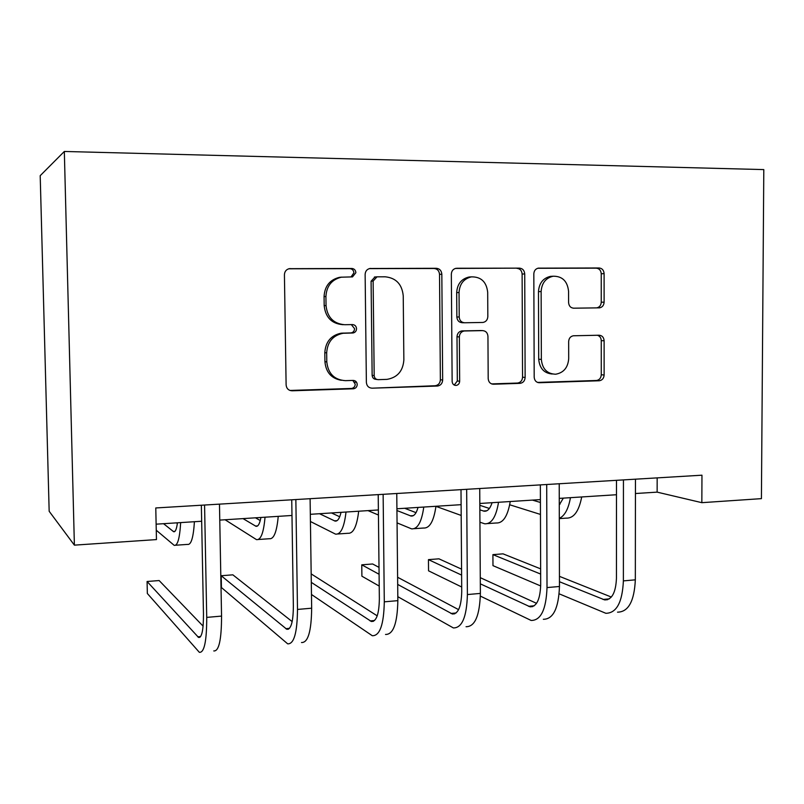 <?xml version="1.0" encoding="UTF-8"?>
<svg xmlns="http://www.w3.org/2000/svg" width="804" height="804" viewBox="0 0 804 804"><rect width="100%" height="100%" fill="white"/><g stroke="black" fill="none" stroke-linecap="round" stroke-linejoin="round"><path stroke-width="1.21" d="M355.881 272.687C355.609 270.124 354.262 268.717 351.84 268.466L289.259 268.677C286.224 269.461 284.616 271.491 284.425 274.747L286.113 384.895C286.525 388.583 288.515 390.543 292.073 390.794L353.438 388.784C355.77 388.392 357.026 386.955 357.217 384.483C356.946 381.95 355.609 380.593 353.197 380.413L345.378 380.654C334.273 379.84 328.082 373.589 326.796 361.911L326.675 352.845C327.429 341.921 332.906 335.389 343.087 333.268L352.986 332.987C355.197 332.524 356.383 331.107 356.544 328.736C356.283 326.183 354.936 324.806 352.514 324.585L344.675 324.715C333.549 323.741 327.339 317.369 326.042 305.61L325.921 296.495C326.565 286.023 331.71 279.581 341.358 277.189L352.524 276.888L355.881 272.687M351.036 276.938L353.901 272.868C353.629 270.315 352.293 268.918 349.871 268.667L288.747 268.787M289.953 390.453L351.479 388.463C353.8 388.071 355.056 386.644 355.237 384.171L352.825 380.433M341.308 380.302C331.379 378.503 325.921 372.302 324.937 361.699L324.816 352.685C325.57 341.8 331.017 335.298 341.167 333.188L351.026 332.906C353.227 332.444 354.413 331.037 354.574 328.665L351.318 324.605M599.121 307.872L599.563 307.842C602.357 307.249 603.874 305.359 604.116 302.163L604.106 273.621C603.804 270.194 602.136 268.315 599.101 267.973L538.318 268.144C535.544 268.807 534.037 270.717 533.826 273.873L534.188 377.176C534.519 380.634 536.248 382.483 539.363 382.724L599.292 380.764C602.236 380.252 603.854 378.332 604.126 375.006L604.126 340.755C603.824 337.348 602.156 335.509 599.131 335.228L573.383 335.77C570.488 336.333 568.92 338.253 568.659 341.529L568.699 358.684C567.966 367.639 563.604 372.825 555.604 374.232C547.052 373.84 542.298 368.895 541.353 359.408L541.132 291.53C541.735 283.048 545.755 277.943 553.212 276.214C562.358 276.164 567.473 281.199 568.569 291.309L568.589 302.565C568.9 306.012 570.599 307.892 573.674 308.193L596.719 307.872C599.503 307.279 601.01 305.389 601.251 302.214L601.241 273.792C600.94 270.375 599.271 268.496 596.246 268.164L537.685 268.285M74.39 545.142L156.458 539.584L155.775 507.957L701.962 475.194L701.842 502.671L761.418 498.641L763.8 169.594L64.33 151.464L40.2 175.684L49.165 511.284L74.39 545.142L64.33 151.464M441.828 274.194C441.466 270.616 439.637 268.647 436.321 268.295L369.87 268.496C366.905 269.239 365.328 271.229 365.137 274.466L366.373 382.402C366.765 386.01 368.664 387.93 372.071 388.181L437.456 386.041C440.652 385.498 442.391 383.498 442.662 380.031L441.828 274.194L439.527 274.365C439.165 270.797 437.346 268.837 434.039 268.496L369.307 268.626M456.712 268.255L519.474 268.134C522.64 268.476 524.389 270.395 524.721 273.903L525.133 377.458C524.851 380.865 523.183 382.825 520.118 383.347L493.505 384.222C490.299 383.97 488.53 382.101 488.189 378.614L487.948 336.323C487.606 332.816 485.817 330.906 482.601 330.615L464.25 330.977C461.235 331.59 459.597 333.559 459.355 336.896L459.667 381.247C459.476 383.659 458.27 385.056 456.059 385.438C453.707 385.327 452.401 384.01 452.139 381.488L451.335 274.164C451.546 270.968 453.084 269.018 455.958 268.315L455.908 268.325M635.431 493.525L657.139 492.138L701.842 502.671M156.127 524.168L201.663 521.253M219.773 520.098L291.983 515.475M310.324 514.309L378.382 509.957M396.925 508.771L461.114 504.671M479.827 503.475L540.409 499.596M559.252 498.39L616.477 494.731M657.169 477.877L657.139 492.138M341.73 277.129L339.439 277.35C329.821 279.732 324.695 286.144 324.062 296.575L325.921 296.495M343.278 324.685L342.745 324.665C331.66 323.69 325.469 317.349 324.183 305.651L324.062 296.575M372.071 388.181L435.185 385.739C438.371 385.196 440.1 383.196 440.371 379.749L439.527 274.365M377.026 276.827L373.126 281.048L374.182 375.609C374.443 378.121 375.769 379.478 378.151 379.659L387.025 379.367C397.407 377.538 403.015 371.066 403.859 359.941L403.236 295.802C402.06 284.254 396.05 277.913 385.176 276.797L377.026 276.827M374.965 276.988L371.086 281.199L373.126 281.048M376.935 379.488L376.101 379.367C373.729 379.197 372.413 377.85 372.141 375.337L371.086 281.199M455.345 268.446L519.474 268.134M491.626 383.9L517.545 383.056C520.6 382.533 522.268 380.583 522.55 377.197L522.118 274.074C521.796 270.586 520.047 268.667 516.892 268.325M480.611 330.555L461.878 330.906C458.873 331.519 457.245 333.479 457.004 336.796L457.315 380.965L459.667 381.247M454.24 385.066L457.315 380.965M487.686 292.264C486.49 281.872 481.083 276.737 471.456 276.867C463.757 278.686 459.617 283.902 459.044 292.505L459.215 316.997C459.566 320.535 461.375 322.464 464.642 322.766L483.013 322.444C485.988 321.821 487.586 319.861 487.827 316.575L487.686 292.264M471.164 276.877L469.054 277.018C461.375 278.837 457.255 284.033 456.682 292.596L459.044 292.505M464.32 322.756L462.26 322.726C459.014 322.424 457.205 320.515 456.853 316.977L456.682 292.596M573.363 308.193L596.277 307.892M552.489 276.254L550.519 276.365C543.092 278.094 539.082 283.179 538.479 291.621L541.132 291.53M552.278 374.011C544.077 373.277 539.554 368.343 538.71 359.227L538.479 291.621M537.544 382.413L596.457 380.493C599.392 379.99 601 378.071 601.271 374.754L601.261 340.645C601.101 337.831 599.814 336.042 597.412 335.268M177.443 522.801C176.578 529.263 175.312 532.228 173.634 531.705L163.544 523.685M177.352 523.515L176.498 522.861M156.257 530.218L174.177 545.333C177.563 546.027 179.714 538.439 180.659 522.6M175.634 545.233L187.593 544.398C191.131 545.082 193.412 537.514 194.417 521.716M203.1 626.145L159.142 580.548L147.082 581.493L147.343 593.493L199.352 652.325C204.276 652.858 206.728 641.21 206.728 617.392L204.568 505.033M213.774 650.938C218.919 651.451 221.512 639.833 221.552 616.095L219.472 504.138M201.352 505.224L203.472 614.145C203.482 629.984 201.854 637.753 198.568 637.461L147.082 581.493M260.908 517.464C259.732 523.816 258.074 526.751 255.923 526.268L243.029 518.61M260.245 520.56L255.481 517.816M225.08 519.756L256.486 539.625C260.818 540.228 263.672 532.75 265.029 517.203M258.355 539.494L269.37 538.73C273.852 539.323 276.807 531.866 278.234 516.359M341.037 512.339C339.579 518.58 337.569 521.484 334.977 521.052L319.5 513.716M339.72 516.771L331.489 512.952M310.424 521.505L335.549 534.137C340.765 534.66 344.253 527.293 346.011 512.027M337.801 533.987L347.931 533.283C353.288 533.786 356.865 526.439 358.684 511.213M292.174 621.613L232.848 574.83L221.211 575.734L221.432 587.523L287.691 643.843C293.993 644.215 297.259 632.748 297.49 609.442L295.852 499.555M301.5 642.517C308.002 642.868 311.389 631.431 311.661 608.196L310.103 498.701M291.741 499.797L293.359 606.347C293.219 621.844 291.038 629.502 286.837 629.301L221.211 575.734M311.47 594.478L372.292 635.723C379.84 635.954 383.84 624.658 384.292 601.834L383.136 494.319M385.518 634.446C393.256 634.657 397.367 623.391 397.849 600.648L396.764 493.495M378.212 494.611L379.357 598.89C379.076 614.065 376.413 621.603 371.368 621.492L311.289 582.347M377.217 615.844L311.168 573.895M292.807 570.177L292.988 581.815M418.03 507.424C416.321 513.555 413.97 516.429 410.985 516.027L396.945 510.53M416.03 512.661L404.673 508.279M368.001 510.62L378.433 515.022M397.065 522.881L411.568 528.861C417.588 529.313 421.658 522.047 423.778 507.053M414.171 528.68L423.477 528.037C429.627 528.479 433.788 521.223 435.959 506.279M492.078 502.691C490.128 508.721 487.465 511.565 484.108 511.203L479.867 509.836M489.375 508.46L479.837 505.304M435.949 506.359L461.184 515.444M479.938 522.198L484.711 523.796C491.475 524.168 496.088 517.002 498.53 502.279M487.636 523.585L496.179 522.992C503.053 523.364 507.746 516.208 510.238 501.525M563.333 498.128L559.272 504.922M559.946 504.269L559.272 504.068M540.419 502.46L532.449 500.108M509.696 504.771L540.459 514.429M559.303 518.62L566.177 518.138C573.734 518.439 578.91 511.384 581.704 496.952M559.303 518.359C564.75 515.806 568.468 508.912 570.438 497.676M397.809 596.679L453.376 627.934C462.069 628.035 466.742 616.909 467.395 594.558L466.672 489.304M466.059 626.718C474.923 626.798 479.697 615.693 480.38 593.412L479.727 488.52M461.004 489.646L461.727 591.744C461.315 606.608 458.2 614.035 452.391 614.015L397.689 584.418M458.592 609.643L397.618 577.262M379.016 567.373L372.614 563.976L361.77 564.82L361.9 576.197L379.217 586.076M379.086 574.267L361.77 564.82M480.36 596.106L531.163 620.467C540.901 620.447 546.177 609.482 547.011 587.573L546.71 484.5M543.333 619.291C553.222 619.251 558.609 608.316 559.463 586.488L559.222 483.757M540.358 484.882L540.69 584.89C540.157 599.462 536.63 606.779 530.127 606.829L480.32 583.835M536.549 603.332L480.279 577.674M461.566 569.142L438.934 558.82L428.452 559.634L428.552 570.83L461.697 587M461.607 575.101L428.452 559.634M559.162 593.824L605.844 613.291C616.537 613.161 622.376 602.357 623.381 580.89L623.442 479.898M617.532 612.166C628.376 612.015 634.306 601.241 635.331 579.835L635.451 479.184M616.477 480.32L616.447 578.317C615.804 592.608 611.904 599.814 604.759 599.935L559.453 581.724M611.331 597.05L559.443 576.347M540.63 568.85L503.033 553.845L492.912 554.629L492.973 565.644L540.68 585.955M540.65 574.066L492.912 554.629M349.871 268.667L351.84 268.466M324.183 305.651L326.042 305.61M350.665 332.926L352.624 333.007M342.846 333.077L344.775 333.157M324.816 352.685L326.675 352.845M324.937 361.699L326.796 361.911M351.338 388.473L353.298 388.794M290.355 390.453L292.073 390.794M288.948 268.737L290.234 268.586M440.371 379.749L442.662 380.031M435.004 385.749L437.286 386.051M369.719 268.526L370.724 268.425M434.039 268.496L436.321 268.295M372.141 375.337L374.182 375.609M522.118 274.074L524.721 273.903M522.55 377.197L525.133 377.458M517.394 383.066L519.957 383.357M492.068 384.051L493.505 384.222M480.159 330.544L482.601 330.615M462.31 330.876L464.692 330.946M457.004 336.796L459.355 336.896M456.853 316.977L459.215 316.997M538.71 359.227L541.353 359.408M601.261 340.645L604.126 340.755M601.271 374.754L604.126 375.006M596.317 380.493L599.151 380.764M538.077 382.583L539.363 382.724M538.338 268.144L538.992 268.094M596.246 268.164L599.101 267.973M601.241 273.792L604.106 273.621M601.251 302.214L604.116 302.163M173.242 531.464L174.95 531.354M206.728 617.392L221.552 616.095M197.734 636.808L200.638 636.537M255.421 526.047L257.622 525.896M356.534 382.191L354.765 382.252M334.374 520.831L337.017 520.66M297.49 609.442L311.661 608.196M285.782 628.688L289.49 628.346M384.292 601.834L397.849 600.648M370.101 620.919L374.563 620.507M410.291 515.826L413.346 515.625M483.335 511.012L486.772 510.781M467.395 594.558L480.38 593.412M450.943 613.462L456.079 612.99M547.011 587.573L559.463 586.488M528.499 606.316L534.268 605.784M623.381 580.89L635.331 579.835M602.98 599.452L609.311 598.869M339.439 277.35L341.358 277.189M351.026 332.906L352.986 332.987M341.167 333.188L343.087 333.268M351.479 388.463L353.438 388.784M351.941 276.928L352.524 276.888M435.185 385.739L437.456 386.041M374.403 277.038L376.463 276.877M517.545 383.056L520.118 383.347M461.878 330.906L464.25 330.977M454.722 385.267L456.059 385.438M469.054 277.018L471.456 276.867M550.519 276.365L553.212 276.214M596.457 380.493L599.292 380.764M596.719 307.872L599.563 307.842M173.634 531.705L174.589 531.645M198.568 637.461L199.894 637.331M255.923 526.268L257.149 526.188M334.977 521.052L336.454 520.952M286.837 629.301L288.546 629.15M371.368 621.492L373.418 621.311M410.985 516.027L412.683 515.917M484.108 511.203L486.028 511.073M452.391 614.015L454.762 613.794M530.127 606.829L532.781 606.588M604.759 599.935L607.673 599.673"/></g></svg>
